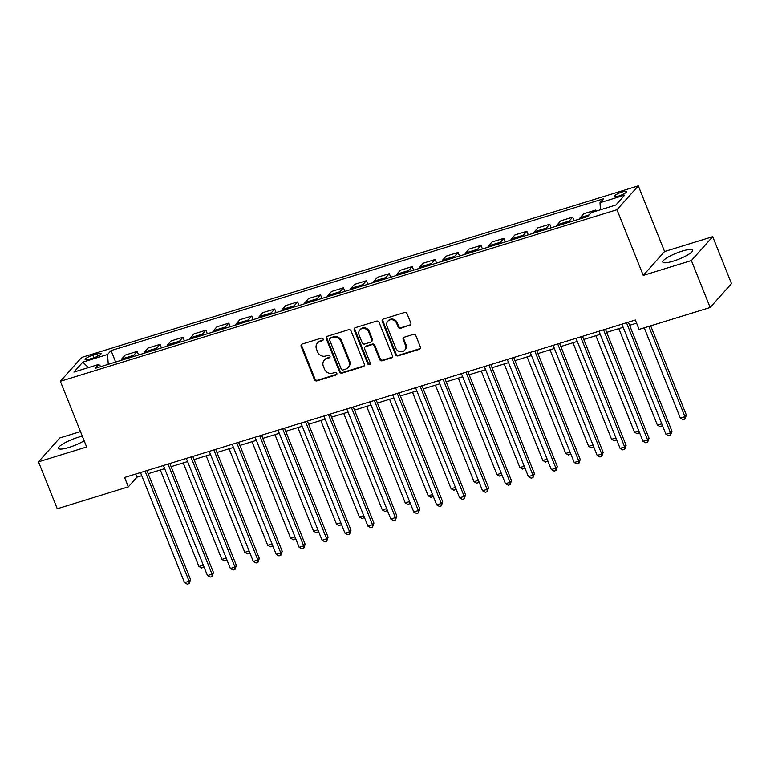 <?xml version="1.0" encoding="UTF-8"?>
<svg xmlns="http://www.w3.org/2000/svg" width="770" height="770" viewBox="0 0 770 770"><rect width="100%" height="100%" fill="white"/><g stroke="black" fill="none" stroke-linecap="round" stroke-linejoin="round"><path stroke-width="1.16" d="M323.121 339.031A1.415 1.29 -138.2 0 0 321.34 338.136L302.215 344.026A2.021 1.838 -138.2 0 0 301.157 346.423L314.42 379.591A2.021 1.838 -138.2 0 0 316.951 380.881L336.086 374.98A1.415 1.29 -138.2 0 0 336.827 373.306A1.415 1.29 -138.2 0 0 335.046 372.401L332.573 373.161A6.487 5.881 -138.2 0 1 324.459 369.042L323.352 366.279A6.487 5.881 -138.2 0 1 324.276 360.187A6.487 5.881 -138.2 0 1 326.75 358.608L329.233 357.848A1.415 1.29 -138.2 0 0 329.974 356.173A1.415 1.29 -138.2 0 0 328.193 355.268L325.72 356.029A6.487 5.881 -138.2 0 1 317.606 351.909L316.499 349.147A6.487 5.881 -138.2 0 1 317.423 343.054A6.487 5.881 -138.2 0 1 319.897 341.476L322.38 340.715A1.415 1.29 -138.2 0 0 323.121 339.031M682.259 251.078A16.103 3.244 -21.8 0 0 662.816 262.098A16.103 3.244 -21.8 0 0 673.259 261.155A16.103 3.244 -21.8 0 0 692.711 250.135A16.103 3.244 -21.8 0 0 682.259 251.078M82.332 436.215A16.103 3.244 -21.8 0 0 77.972 437.36A16.103 3.244 -21.8 0 0 58.52 448.381A16.103 3.244 -21.8 0 0 68.973 447.437A16.103 3.244 -21.8 0 0 84.151 440.767M622.199 191.961A6.603 1.328 -21.8 0 0 614.219 196.485A6.603 1.328 -21.8 0 0 618.512 196.09A6.603 1.328 -21.8 0 0 626.482 191.576A6.603 1.328 -21.8 0 0 622.199 191.961M409.756 325.469A2.021 1.838 -138.2 0 0 410.814 323.073L407.089 313.765A2.021 1.838 -138.2 0 0 404.558 312.485L383.316 319.03A2.021 1.838 -138.2 0 0 382.247 321.427L395.52 354.595A2.021 1.838 -138.2 0 0 398.052 355.875L419.294 349.33A2.021 1.838 -138.2 0 0 420.362 346.933L415.867 335.691A2.021 1.838 -138.2 0 0 413.326 334.411L404.231 337.212A2.021 1.838 -138.2 0 0 403.172 339.608L405.405 345.181A5.419 4.918 -138.2 0 1 404.625 350.273A5.419 4.918 -138.2 0 1 395.77 348.146L387.041 326.316A5.419 4.918 -138.2 0 1 387.811 321.225A5.419 4.918 -138.2 0 1 396.666 323.352L398.119 326.99A2.021 1.838 -138.2 0 0 400.66 328.27L410.333 324.825A2.021 1.838 -138.2 0 0 410.776 324.622M643.248 275.41L691.393 260.568L710.161 307.5L731.5 283.61L712.731 236.679L664.587 251.52L638.311 185.83L616.972 209.709L643.248 275.41L664.587 251.52M80.475 431.585L59.839 437.947L38.5 461.836L86.644 446.995L60.368 381.294L616.972 209.709M38.5 461.836L57.269 508.758L128.34 486.852L136.983 477.169L141.747 475.696M710.161 307.5L639.1 329.406L635.346 320.022L124.586 477.467L128.34 486.852M351.11 331.033A2.021 1.838 -138.2 0 0 348.569 329.743L327.327 336.288A2.021 1.838 -138.2 0 0 326.268 338.685L339.531 371.852A2.021 1.838 -138.2 0 0 342.063 373.132L363.305 366.587A2.021 1.838 -138.2 0 0 364.374 364.191L351.11 331.033M355.326 327.664L376.569 321.109A2.021 1.838 -138.2 0 1 379.1 322.399L392.363 355.567A2.021 1.838 -138.2 0 1 391.304 357.963L382.209 360.764A2.021 1.838 -138.2 0 1 379.677 359.475L374.297 346.028A2.021 1.838 -138.2 0 0 371.756 344.739L365.731 346.596A2.021 1.838 -138.2 0 0 364.662 348.993L370.264 362.997A1.415 1.29 -138.2 0 1 370.062 364.325A1.415 1.29 -138.2 0 1 367.742 363.777L354.258 330.061A2.021 1.838 -138.2 0 1 355.326 327.664M89.282 359.186L93.314 357.944A6.401 1.29 -21.8 0 0 101.043 353.565A6.401 1.29 -21.8 0 0 96.895 353.94L92.862 355.191A6.401 1.29 -21.8 0 0 85.133 359.561A6.401 1.29 -21.8 0 0 89.282 359.186M638.311 185.83L81.707 357.405L60.368 381.294M100.976 366.558L98.685 364.431L95.201 368.339L587.616 216.543L591.11 212.635L615.865 205.003L624.749 195.06L599.994 202.693L603.478 198.785L111.063 350.581L107.569 354.489L108.252 364.316M98.685 364.431L73.93 372.064L82.814 362.121L107.569 354.489M691.393 260.568L712.731 236.679M148.187 473.714L164.674 468.632M171.113 466.649L187.591 461.567M194.04 459.584L210.518 454.502M216.967 452.51L233.445 447.437M239.884 445.445L256.372 440.363M262.811 438.38L279.298 433.298M285.737 431.316L302.215 426.233M308.664 424.241L325.142 419.169M331.591 417.176L348.069 412.094M354.508 410.112L370.996 405.03M377.435 403.047L393.913 397.965M400.361 395.982L416.839 390.9M423.288 388.908L439.766 383.835M446.205 381.843L462.693 376.761M469.132 374.778L485.62 369.696M492.059 367.714L508.537 362.632M514.986 360.649L531.464 355.567M537.912 353.574L554.39 348.492M560.829 346.51L577.317 341.428M583.756 339.445L600.234 334.363M606.683 332.38L623.161 327.298M629.61 325.306L636.597 323.159M135.732 474.031L136.983 477.169M115.644 362.035L111.063 350.581M138.562 354.97L137.137 351.399L125.212 355.076L121.727 358.984A8.258 3.042 72.9 0 0 121.111 360.35M161.488 347.905L160.064 344.334L148.138 348.011L144.654 351.909A8.258 3.042 72.9 0 0 144.038 353.286M184.415 340.831L182.99 337.27L171.065 340.937L167.571 344.844A8.258 3.042 72.9 0 0 166.965 346.211M207.342 333.766L205.908 330.195L193.992 333.872L190.498 337.78A8.258 3.042 72.9 0 0 189.882 339.147M230.259 326.701L228.834 323.131L216.919 326.807L213.425 330.715A8.258 3.042 72.9 0 0 212.809 332.082M253.186 319.637L251.761 316.066L239.836 319.743L236.352 323.65A8.258 3.042 72.9 0 0 235.736 325.017M276.112 312.572L274.688 309.001L262.762 312.668L259.278 316.576A8.258 3.042 72.9 0 0 258.662 317.952M299.039 305.498L297.605 301.927L285.689 305.603L282.195 309.511A8.258 3.042 72.9 0 0 281.579 310.878M321.966 298.433L320.532 294.862L308.616 298.539L305.122 302.446A8.258 3.042 72.9 0 0 304.506 303.813M344.883 291.368L343.458 287.797L331.533 291.474L328.049 295.382A8.258 3.042 72.9 0 0 327.433 296.748M367.81 284.303L366.385 280.732L354.46 284.409L350.976 288.307A8.258 3.042 72.9 0 0 350.36 289.684M390.736 277.239L389.302 273.668L377.387 277.335L373.893 281.243A8.258 3.042 72.9 0 0 373.286 282.619M413.663 270.164L412.229 266.593L400.313 270.27L396.82 274.178A8.258 3.042 72.9 0 0 396.204 275.544M436.58 263.099L435.156 259.529L423.24 263.205L419.746 267.113A8.258 3.042 72.9 0 0 419.13 268.48M459.507 256.035L458.083 252.464L446.157 256.141L442.673 260.048A8.258 3.042 72.9 0 0 442.057 261.415M482.434 248.97L481.009 245.399L469.084 249.066L465.6 252.974A8.258 3.042 72.9 0 0 464.984 254.35M505.361 241.895L503.926 238.325L492.011 242.001L488.517 245.909A8.258 3.042 72.9 0 0 487.901 247.276M528.287 234.831L526.853 231.26L514.938 234.937L511.444 238.844A8.258 3.042 72.9 0 0 510.828 240.211M551.204 227.766L549.78 224.195L537.855 227.872L534.37 231.78A8.258 3.042 72.9 0 0 533.754 233.146M574.131 220.701L572.707 217.13L560.781 220.807L557.297 224.705A8.258 3.042 72.9 0 0 556.681 226.082M596.047 211.115L595.624 210.066L583.708 213.733L580.214 217.641A8.258 3.042 72.9 0 0 579.608 219.017M137.137 351.399L133.643 355.307A8.258 3.042 72.9 0 0 133.037 356.674M160.064 344.334L156.57 348.242A8.258 3.042 72.9 0 0 155.954 349.609M182.99 337.27L179.497 341.168A8.258 3.042 72.9 0 0 178.881 342.544M205.908 330.195L202.423 334.103A8.258 3.042 72.9 0 0 201.807 335.47M228.834 323.131L225.35 327.038A8.258 3.042 72.9 0 0 224.734 328.405M251.761 316.066L248.267 319.974A8.258 3.042 72.9 0 0 247.651 321.34M274.688 309.001L271.194 312.909A8.258 3.042 72.9 0 0 270.578 314.275M297.605 301.927L294.121 305.834A8.258 3.042 72.9 0 0 293.505 307.211M320.532 294.862L317.048 298.77A8.258 3.042 72.9 0 0 316.431 300.136M343.458 287.797L339.965 291.705A8.258 3.042 72.9 0 0 339.349 293.072M366.385 280.732L362.891 284.64A8.258 3.042 72.9 0 0 362.275 286.007M389.302 273.668L385.818 277.566A8.258 3.042 72.9 0 0 385.202 278.942M412.229 266.593L408.745 270.501A8.258 3.042 72.9 0 0 408.129 271.868M435.156 259.529L431.672 263.436A8.258 3.042 72.9 0 0 431.056 264.803M458.083 252.464L454.589 256.372A8.258 3.042 72.9 0 0 453.973 257.738M481.009 245.399L477.516 249.307A8.258 3.042 72.9 0 0 476.9 250.673M503.926 238.325L500.442 242.232A8.258 3.042 72.9 0 0 499.826 243.609M526.853 231.26L523.369 235.168A8.258 3.042 72.9 0 0 522.753 236.534M549.78 224.195L546.286 228.103A8.258 3.042 72.9 0 0 545.67 229.47M572.707 217.13L569.213 221.038A8.258 3.042 72.9 0 0 568.597 222.405M595.624 210.066L594.171 211.692M600.475 209.748L599.994 202.693M88.425 367.598L82.814 362.121M323.14 339.994A1.415 1.29 -138.2 0 1 322.948 340.07L320.474 340.831A6.487 5.881 -138.2 0 0 318 342.409L317.423 343.054M324.276 360.187L324.853 359.542A6.487 5.881 -138.2 0 1 327.327 357.963L329.81 357.203A1.415 1.29 -138.2 0 0 329.993 357.126M301.773 344.238A2.021 1.838 -138.2 0 0 301.734 345.778L314.997 378.946A2.021 1.838 -138.2 0 0 317.529 380.236L336.663 374.336A1.415 1.29 -138.2 0 0 336.846 374.258M326.884 336.5A2.021 1.838 -138.2 0 0 326.846 338.04L340.109 371.207A2.021 1.838 -138.2 0 0 342.64 372.488L363.883 365.942A2.021 1.838 -138.2 0 0 364.325 365.731M330.34 338.261A1.415 1.29 -138.2 0 0 329.599 339.936L341.245 369.042A1.415 1.29 -138.2 0 0 343.016 369.947L345.624 369.138A6.487 5.881 -138.2 0 0 348.107 367.569A6.487 5.881 -138.2 0 0 349.031 361.467L341.072 341.572A6.487 5.881 -138.2 0 0 332.948 337.453L330.34 338.261L330.917 337.616A1.415 1.29 -138.2 0 0 330.378 337.953L329.801 338.598M348.107 367.569L348.675 366.924A6.487 5.881 -138.2 0 0 349.609 360.822L349.031 361.467M330.917 337.616L333.525 336.808A6.487 5.881 -138.2 0 1 341.649 340.927L349.609 360.822M364.951 347.087L365.529 346.442A2.021 1.838 -138.2 0 1 366.308 345.951L372.333 344.094A2.021 1.838 -138.2 0 1 374.875 345.383L380.255 358.83A2.021 1.838 -138.2 0 0 382.786 360.119L391.882 357.319A2.021 1.838 -138.2 0 0 392.325 357.107M354.883 327.866A2.021 1.838 -138.2 0 0 354.835 329.416L368.32 363.132A1.415 1.29 -138.2 0 0 370.293 363.95M368.714 332.072A5.419 4.918 -138.2 0 0 359.86 329.945A5.419 4.918 -138.2 0 0 359.08 335.037L362.16 342.727A2.021 1.838 -138.2 0 0 364.691 344.017L370.726 342.159A2.021 1.838 -138.2 0 0 371.785 339.762L368.714 332.072L369.292 331.427A5.419 4.918 -138.2 0 0 360.437 329.3L359.86 329.945M371.496 341.668L372.074 341.023A2.021 1.838 -138.2 0 0 372.362 339.118L371.785 339.762M369.292 331.427L372.362 339.118M387.811 321.225L388.388 320.58A5.419 4.918 -138.2 0 1 397.243 322.697L398.696 326.345A2.021 1.838 -138.2 0 0 401.237 327.625L410.333 324.825M404.625 350.273L405.203 349.628A5.419 4.918 -138.2 0 0 405.973 344.536L405.405 345.181M403.788 337.414A2.021 1.838 -138.2 0 0 403.75 338.964L405.973 344.536M382.873 319.242A2.021 1.838 -138.2 0 0 382.825 320.782L396.088 353.95A2.021 1.838 -138.2 0 0 398.629 355.23L419.871 348.685A2.021 1.838 -138.2 0 0 420.314 348.473M160.333 469.969L198.939 566.499L203.28 565.161M204.002 566.97L201.721 568.029L198.939 566.499M203.53 565.796L203.559 567.471M145.078 471.153L189.102 581.225L184.521 582.64L140.496 472.559M146.935 470.576L190.546 579.618L189.102 581.225L189.141 583.612L187.303 584.17L184.521 582.64M190.546 579.618L189.141 583.612M183.25 462.905L221.866 559.434L226.207 558.096M226.929 559.906L224.648 560.964L221.866 559.434M226.457 558.731L226.476 560.406M206.177 455.84L244.783 552.369L249.133 551.031M249.855 552.831L247.574 553.899L244.783 552.369M249.384 551.657L249.403 553.332M229.104 448.775L267.71 545.304L272.051 543.966M272.772 545.766L270.491 546.835L267.71 545.304M272.311 544.592L272.33 546.267M168.004 464.079L212.029 574.16L207.448 575.575L163.413 465.494M169.862 463.511L213.473 572.553L212.029 574.16L212.058 576.538L210.229 577.105L207.448 575.575M213.473 572.553L212.058 576.538M190.922 457.014L234.956 567.095L230.365 568.51L186.34 458.429M192.779 456.446L236.4 565.478L234.956 567.095L234.985 569.473L233.156 570.041L230.365 568.51M236.4 565.478L234.985 569.473M213.848 449.95L257.883 560.031L253.292 561.446L209.267 451.364M215.706 449.372L259.317 558.414L257.883 560.031L257.911 562.408L256.073 562.976L253.292 561.446M259.317 558.414L257.911 562.408M252.031 441.701L290.637 538.23L294.977 536.892M295.699 538.702L293.418 539.77L290.637 538.23M295.228 537.527L295.257 539.202M236.775 442.885L280.8 552.966L276.218 554.371L232.194 444.3M238.633 442.307L282.244 551.349L280.8 552.966L280.838 555.343L279 555.911L276.218 554.371M282.244 551.349L280.838 555.343M274.948 434.636L313.563 531.165L317.904 529.827M318.626 531.637L316.345 532.696L313.563 531.165M318.154 530.463L318.183 532.137M297.875 427.571L336.49 524.101L340.831 522.763M341.553 524.572L339.272 525.631L336.49 524.101M341.081 523.398L341.1 525.063M320.801 420.507L359.407 517.036L363.748 515.698M364.47 517.498L362.198 518.566L359.407 517.036M364.008 516.324L364.027 517.998M343.728 413.432L382.334 509.971L386.675 508.624M387.397 510.433L385.115 511.501L382.334 509.971M386.925 509.259L386.954 510.934M366.655 406.368L405.261 502.897L409.601 501.559M410.323 503.368L408.042 504.427L405.261 502.897M409.852 502.194L409.881 503.869M259.702 435.81L303.726 545.891L299.145 547.306L255.111 437.225M261.559 435.243L305.17 544.284L303.726 545.891L303.765 548.279L301.927 548.837L299.145 547.306M305.17 544.284L303.765 548.279M282.628 428.746L326.653 538.827L322.072 540.242L278.037 430.161M284.486 428.178L328.097 537.21L326.653 538.827L326.682 541.204L324.853 541.772L322.072 540.242M328.097 537.21L326.682 541.204M305.546 421.681L349.58 531.762L344.989 533.177L300.964 423.096M307.403 421.113L351.024 530.145L349.58 531.762L349.609 534.139L347.78 534.707L344.989 533.177M351.024 530.145L349.609 534.139M328.472 414.616L372.497 524.697L367.916 526.112L323.891 416.031M330.33 414.039L373.941 523.08L372.497 524.697L372.536 527.075L370.697 527.643L367.916 526.112M373.941 523.08L372.536 527.075M351.399 407.551L395.424 517.623L390.842 519.038L346.808 408.957M353.257 406.974L396.868 516.015L395.424 517.623L395.462 520.01L393.624 520.568L390.842 519.038M396.868 516.015L395.462 520.01M389.572 399.303L428.187 495.832L432.528 494.494M433.25 496.303L430.969 497.362L428.187 495.832M432.779 495.129L432.798 496.804M374.326 400.477L418.351 510.558L413.769 511.973L369.735 401.892M376.183 399.909L419.794 508.951L418.351 510.558L418.38 512.935L416.551 513.503L413.769 511.973M419.794 508.951L418.38 512.935M412.499 392.238L451.105 488.767L455.455 487.429M456.177 489.229L453.896 490.298L451.105 488.767M455.705 488.055L455.725 489.73M397.243 393.412L441.277 503.493L436.686 504.908L392.661 394.827M399.101 392.844L442.721 501.876L441.277 503.493L441.306 505.871L439.478 506.439L436.686 504.908M442.721 501.876L441.306 505.871M435.425 385.173L474.031 481.702L478.372 480.365M479.094 482.164L476.813 483.233L474.031 481.702M478.632 480.99L478.651 482.665M420.17 386.347L464.204 496.429L459.613 497.844L415.588 387.762M422.027 385.77L465.638 494.812L464.204 496.429L464.233 498.806L462.395 499.374L459.613 497.844M465.638 494.812L464.233 498.806M458.352 378.099L496.958 474.628L501.299 473.29M502.021 475.1L499.74 476.168L496.958 474.628M501.549 473.925L501.578 475.6M443.097 379.283L487.121 489.364L482.54 490.769L438.515 380.698M444.954 378.705L488.565 487.747L487.121 489.364L487.16 491.741L485.321 492.309L482.54 490.769M488.565 487.747L487.16 491.741M481.269 371.034L519.885 467.563L524.226 466.225M524.947 468.035L522.666 469.094L519.885 467.563M524.476 466.861L524.505 468.535M466.023 372.208L510.048 482.289L505.466 483.704L461.432 373.623M467.881 371.641L511.492 480.682L510.048 482.289L510.087 484.677L508.248 485.235L505.466 483.704M511.492 480.682L510.087 484.677M504.196 363.969L542.812 460.499L547.152 459.161M547.874 460.97L545.593 462.029L542.812 460.499M547.403 459.796L547.422 461.461M488.95 365.144L532.975 475.225L528.393 476.64L484.359 366.558M490.808 364.576L534.418 473.608L532.975 475.225L533.004 477.602L531.175 478.17L528.393 476.64M534.418 473.608L533.004 477.602M527.123 356.905L565.729 453.434L570.069 452.096M570.791 453.896L568.52 454.964L565.729 453.434M570.329 452.722L570.349 454.396M550.05 349.83L588.655 446.369L592.996 445.022M593.718 446.831L591.437 447.899L588.655 446.369M593.247 445.657L593.275 447.332M572.976 342.766L611.582 439.295L615.923 437.957M616.645 439.766L614.364 440.825L611.582 439.295M616.173 438.592L616.202 440.267M595.893 335.701L634.509 432.23L638.85 430.892M639.572 432.702L637.291 433.76L634.509 432.23M639.1 431.527L639.119 433.202M511.867 358.079L555.901 468.16L551.31 469.575L507.286 359.494M513.725 357.511L557.336 466.543L555.901 468.16L555.93 470.537L554.102 471.105L551.31 469.575M557.336 466.543L555.93 470.537M534.794 351.014L578.819 461.095L574.237 462.51L530.212 352.429M536.651 350.437L580.262 459.478L578.819 461.095L578.857 463.473L577.019 464.041L574.237 462.51M580.262 459.478L578.857 463.473M557.721 343.949L601.745 454.021L597.164 455.436L553.13 345.355M559.578 343.372L603.189 452.414L601.745 454.021L601.784 456.408L599.946 456.966L597.164 455.436M603.189 452.414L601.784 456.408M580.647 336.875L624.672 446.956L620.091 448.371L576.056 338.29M582.505 336.307L626.116 445.349L624.672 446.956L624.701 449.343L622.872 449.901L620.091 448.371M626.116 445.349L624.701 449.343M618.82 328.636L657.426 425.165L661.776 423.827M662.498 425.627L660.217 426.695L657.426 425.165M662.027 424.453L662.046 426.128M603.565 329.81L647.599 439.891L643.008 441.306L598.983 331.225M605.422 329.242L649.043 438.274L647.599 439.891L647.628 442.269L645.799 442.837L643.008 441.306M649.043 438.274L647.628 442.269M644.24 327.818L680.353 418.1L684.944 416.686L686.378 415.069L650.688 325.825M686.378 415.069L684.973 419.063L684.944 416.686L648.831 326.403M684.973 419.063L683.134 419.631L680.353 418.1M626.491 322.745L670.526 432.827L665.934 434.242L621.91 324.16M628.349 322.168L671.96 431.21L670.526 432.827L670.554 435.204L668.716 435.772L665.934 434.242M671.96 431.21L670.554 435.204M133.643 355.307L121.727 358.984M156.57 348.242L144.654 351.909M179.497 341.168L167.571 344.844M202.423 334.103L190.498 337.78M225.35 327.038L213.425 330.715M248.267 319.974L236.352 323.65M271.194 312.909L259.278 316.576M294.121 305.834L282.195 309.511M317.048 298.77L305.122 302.446M339.965 291.705L328.049 295.382M362.891 284.64L350.976 288.307M385.818 277.566L373.893 281.243M408.745 270.501L396.82 274.178M431.672 263.436L419.746 267.113M454.589 256.372L442.673 260.048M477.516 249.307L465.6 252.974M500.442 242.232L488.517 245.909M523.369 235.168L511.444 238.844M546.286 228.103L534.37 231.78M569.213 221.038L557.297 224.705M589.069 214.917L580.214 217.641M93.892 357.761L92.862 355.191M97.78 356.164L96.895 353.94M320.474 340.831L319.897 341.476M329.81 357.203L329.233 357.848M327.327 357.963L326.75 358.608M336.663 374.336L336.086 374.98M317.529 380.236L316.951 380.881M314.997 378.946L314.42 379.591M301.734 345.778L301.157 346.423M322.948 340.07L322.38 340.715M363.883 365.942L363.305 366.587M342.64 372.488L342.063 373.132M340.109 371.207L339.531 371.852M326.846 338.04L326.268 338.685M341.649 340.927L341.072 341.572M333.525 336.808L332.948 337.453M391.882 357.319L391.304 357.963M382.786 360.119L382.209 360.764M380.255 358.83L379.677 359.475M374.875 345.383L374.297 346.028M372.333 344.094L371.756 344.739M366.308 345.951L365.731 346.596M368.32 363.132L367.742 363.777M354.835 329.416L354.258 330.061M401.237 327.625L400.66 328.27M398.696 326.345L398.119 326.99M397.243 322.697L396.666 323.352M403.75 338.964L403.172 339.608M419.871 348.685L419.294 349.33M398.629 355.23L398.052 355.875M396.088 353.95L395.52 354.595M382.825 320.782L382.247 321.427"/></g></svg>
